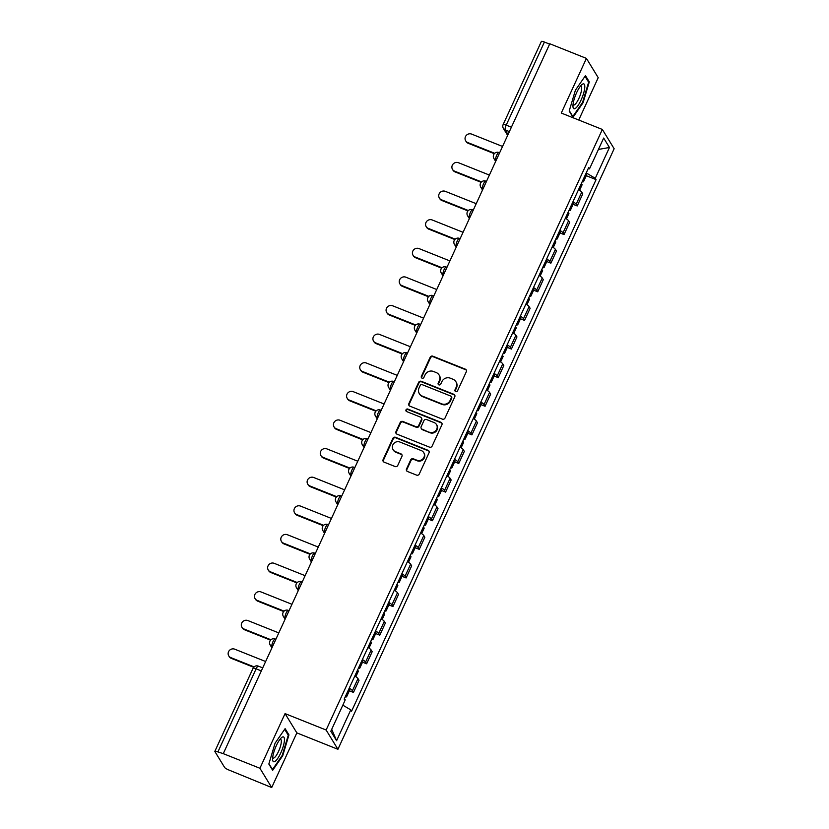 <?xml version="1.0" encoding="UTF-8"?>
<svg xmlns="http://www.w3.org/2000/svg" width="829" height="829" viewBox="0 0 829 829"><rect width="100%" height="100%" fill="white"/><g stroke="black" fill="none" stroke-linecap="round" stroke-linejoin="round"><path stroke-width="1.24" d="M455.691 391.589A1.409 1.337 -31.5 0 0 457.535 390.832L466.333 371.703A2.021 1.907 -31.5 0 0 465.359 369.174L432.821 356.18A2.021 1.907 -31.5 0 0 430.178 357.258L421.381 376.387A1.409 1.337 -31.5 0 0 422.065 378.159A1.409 1.337 -31.5 0 0 423.92 377.402L425.049 374.926A6.456 6.114 -31.5 0 1 433.484 371.475L436.199 372.553A6.456 6.114 -31.5 0 1 439.329 380.625L438.199 383.102A1.409 1.337 -31.5 0 0 438.883 384.874A1.409 1.337 -31.5 0 0 440.727 384.117L441.867 381.641A6.456 6.114 -31.5 0 1 450.302 378.19L453.007 379.267A6.456 6.114 -31.5 0 1 456.147 387.34L455.007 389.817A1.409 1.337 -31.5 0 0 455.691 391.589M406.511 468.965A2.021 1.907 -31.5 0 0 407.495 471.494L416.624 475.131A2.021 1.907 -31.5 0 0 419.256 474.053L429.028 452.81A2.021 1.907 -31.5 0 0 428.044 450.292L395.516 437.297A2.021 1.907 -31.5 0 0 392.873 438.375L383.102 459.618A2.021 1.907 -31.5 0 0 384.086 462.136L395.112 466.54A2.021 1.907 -31.5 0 0 397.744 465.463L401.93 456.375A2.021 1.907 -31.5 0 0 400.946 453.857L395.474 451.67A5.399 5.109 -31.5 0 1 393.754 443.546A5.399 5.109 -31.5 0 1 399.91 442.033L421.329 450.593A5.399 5.109 -31.5 0 1 423.049 458.706A5.399 5.109 -31.5 0 1 416.904 460.219L413.329 458.8A2.021 1.907 -31.5 0 0 410.697 459.877L406.511 468.965L406.852 469.525A2.021 1.907 -31.5 0 0 406.801 471.007M326.129 730.017L285.062 713.614L259.923 768.276L223.27 753.644L549.782 43.761L586.424 58.393L561.285 113.055L602.351 129.459L326.129 730.017L337.921 749.292L614.144 148.733L602.351 129.459M442.375 419.142A2.021 1.907 -31.5 0 0 445.007 418.065L454.779 396.811A2.021 1.907 -31.5 0 0 453.805 394.293L421.267 381.299A2.021 1.907 -31.5 0 0 418.635 382.376L408.863 403.619A2.021 1.907 -31.5 0 0 409.837 406.148L442.375 419.142M441.909 424.811L432.137 446.064A2.021 1.907 -31.5 0 1 429.495 447.142L396.956 434.147A2.021 1.907 -31.5 0 1 395.982 431.619L400.158 422.531A2.021 1.907 -31.5 0 1 402.801 421.453L415.992 426.717A2.021 1.907 -31.5 0 0 418.635 425.64L421.401 419.609A2.021 1.907 -31.5 0 0 420.427 417.091L406.687 411.598A1.409 1.337 -31.5 0 1 406.241 409.474A1.409 1.337 -31.5 0 1 407.847 409.08L440.924 422.293A2.021 1.907 -31.5 0 1 441.909 424.811M259.923 768.276L271.705 787.55L229.011 770.068A4.114 0.756 -155.3 0 1 224.638 767.478L214.908 751.571A4.114 0.756 -155.3 0 1 214.856 751.333L253.083 668.236A4.114 0.756 24.7 0 1 256.12 668.827L217.903 751.924A4.114 0.756 -155.3 0 0 214.856 751.333M578.735 120.029L598.217 77.667L586.424 58.393M271.705 787.55L296.855 732.888L337.921 749.292M223.27 753.644L217.903 751.924M511.389 127.21L506.198 125.138A4.114 0.756 24.7 0 0 503.151 124.547L541.368 41.45A4.114 0.756 24.7 0 1 544.415 42.041L506.198 125.138A4.114 1.078 111.8 0 0 505.193 129.925L508.022 134.547M549.617 44.124L544.415 42.041M572.984 201.685A9.451 1.751 24.7 0 1 576.165 204.245L581.73 192.141A9.451 1.751 -155.3 0 0 578.559 189.572M581.73 192.141L582.777 193.851L577.212 205.955L573.108 204.328M576.165 204.245L577.212 205.955M559.948 232.939L564.052 234.576L569.616 222.473L568.57 220.752A9.451 1.751 -155.3 0 0 565.388 218.193M559.824 230.296A9.451 1.751 24.7 0 1 562.995 232.856L564.052 234.576M546.788 261.549L550.881 263.187L556.456 251.083L555.409 249.374A9.451 1.751 -155.3 0 0 552.228 246.804M546.663 258.917A9.451 1.751 24.7 0 1 549.834 261.477L550.881 263.187M533.627 290.171L537.72 291.808L543.296 279.694L542.249 277.984A9.451 1.751 -155.3 0 0 539.068 275.425M533.503 287.528A9.451 1.751 24.7 0 1 536.674 290.088L537.72 291.808M520.467 318.782L524.56 320.419L530.135 308.315L529.078 306.595A9.451 1.751 -155.3 0 0 525.907 304.036M520.343 316.139A9.451 1.751 24.7 0 1 523.513 318.709L524.56 320.419M507.307 347.403L511.4 349.04L516.964 336.926L515.918 335.217A9.451 1.751 -155.3 0 0 512.747 332.657M507.182 344.76A9.451 1.751 24.7 0 1 510.353 347.32L511.4 349.04M494.146 376.014L498.239 377.651L503.804 365.548L502.757 363.827A9.451 1.751 -155.3 0 0 499.586 361.268M494.022 373.371A9.451 1.751 24.7 0 1 497.193 375.941L498.239 377.651M480.986 404.635L485.079 406.262L490.644 394.158L489.597 392.449A9.451 1.751 -155.3 0 0 486.426 389.879M480.851 401.992A9.451 1.751 24.7 0 1 484.032 404.552L485.079 406.262M467.815 433.246L471.919 434.883L477.483 422.78L476.437 421.059A9.451 1.751 -155.3 0 0 473.266 418.5M467.691 430.603A9.451 1.751 24.7 0 1 470.872 433.163L471.919 434.883M454.655 461.857L458.758 463.494L464.323 451.39L463.276 449.681A9.451 1.751 -155.3 0 0 460.105 447.111M454.53 459.225A9.451 1.751 24.7 0 1 457.712 461.784L458.758 463.494M441.494 490.478L445.598 492.115L451.163 480.001L450.116 478.292A9.451 1.751 -155.3 0 0 446.935 475.732M441.37 487.835A9.451 1.751 24.7 0 1 444.541 490.395L445.598 492.115M428.334 519.089L432.427 520.726L438.002 508.623L436.956 506.902A9.451 1.751 -155.3 0 0 433.774 504.343M428.21 516.446A9.451 1.751 24.7 0 1 431.381 519.016L432.427 520.726M415.174 547.71L419.267 549.347L424.842 537.233L423.795 535.524A9.451 1.751 -155.3 0 0 420.614 532.964M415.049 545.067A9.451 1.751 24.7 0 1 418.22 547.627L419.267 549.347M402.013 576.321L406.106 577.958L411.681 565.855L410.624 564.134A9.451 1.751 -155.3 0 0 407.453 561.575M401.889 573.678A9.451 1.751 24.7 0 1 405.06 576.248L406.106 577.958M388.853 604.932L392.946 606.569L398.511 594.466L397.464 592.756A9.451 1.751 -155.3 0 0 394.293 590.186M388.728 602.3A9.451 1.751 24.7 0 1 391.899 604.859L392.946 606.569M375.692 633.553L379.786 635.19L385.35 623.076L384.304 621.367A9.451 1.751 -155.3 0 0 381.133 618.807M375.568 630.91A9.451 1.751 24.7 0 1 378.739 633.47L379.786 635.19M362.532 662.164L366.625 663.801L372.19 651.698L371.143 649.988A9.451 1.751 -155.3 0 0 367.972 647.418M362.397 659.532A9.451 1.751 24.7 0 1 365.579 662.091L366.625 663.801M349.361 690.785L353.465 692.422L359.03 680.308L357.983 678.599A9.451 1.751 -155.3 0 0 354.812 676.039M349.237 688.143A9.451 1.751 24.7 0 1 352.418 690.702L353.465 692.422M588.155 168.712L589.502 168.867L603.667 138.049L609.45 147.489L595.274 178.308L586.217 172.929M342.823 705.168L350.771 709.883L351.579 711.209L596.082 179.624L595.274 178.308M350.771 709.883L336.595 740.701L330.823 731.261L344.999 700.443L344.19 699.127L588.694 167.541L589.502 168.867M573.015 117.303L583.077 102.723L589.295 81.895L585.471 75.636L575.409 90.206L569.191 111.034L573.015 117.303M285.062 713.614L296.855 732.888M272.668 770.317L282.72 755.747L288.948 734.909L285.114 728.65L275.062 743.219L268.834 764.048L272.668 770.317M586.269 175.707L596.082 179.624M609.45 147.489L598.434 149.438M331.714 729.313L336.595 740.701M582.507 102.506L583.077 102.723M588.155 81.439L589.295 81.895M282.15 755.52L282.72 755.747M287.798 734.453L288.948 734.909M455.276 391.319A1.409 1.337 -31.5 0 1 455.349 390.376L456.489 387.91A6.456 6.114 -31.5 0 0 456.209 382.231L455.867 381.661M439.059 374.957L439.401 375.516A6.456 6.114 -31.5 0 1 439.681 381.195L438.541 383.672A1.409 1.337 -31.5 0 0 438.468 384.604M466.395 370.221A2.021 1.907 -31.5 0 0 465.701 369.734L433.163 356.739A2.021 1.907 -31.5 0 0 430.531 357.827L421.723 376.957A1.409 1.337 -31.5 0 0 421.65 377.889M454.841 395.34A2.021 1.907 -31.5 0 0 454.147 394.853L421.609 381.858A2.021 1.907 -31.5 0 0 418.977 382.936L409.205 404.189A2.021 1.907 -31.5 0 0 409.143 405.661M451.339 397.785A1.409 1.337 -31.5 0 0 450.655 396.024L422.096 384.615A1.409 1.337 -31.5 0 0 420.251 385.371L419.049 387.982A6.456 6.114 -31.5 0 0 422.179 396.055L441.702 403.847A6.456 6.114 -31.5 0 0 450.137 400.397L451.339 397.785L451.681 398.345A1.409 1.337 -31.5 0 0 451.629 397.101L451.277 396.542M419.329 393.661L419.671 394.221A6.456 6.114 -31.5 0 0 422.531 396.614L422.179 396.055M451.681 398.345L450.489 400.956A6.456 6.114 -31.5 0 1 442.054 404.407L422.531 396.614M421.319 417.837L421.66 418.396A2.021 1.907 -31.5 0 1 421.743 420.168L418.977 426.199A2.021 1.907 -31.5 0 1 416.334 427.277L403.143 422.013A2.021 1.907 -31.5 0 0 400.511 423.091L396.324 432.178A2.021 1.907 -31.5 0 0 396.262 433.66M441.961 423.339A2.021 1.907 -31.5 0 0 441.266 422.852L408.189 409.64A1.409 1.337 -31.5 0 0 406.272 411.339M429.691 432.189A5.399 5.109 -31.5 0 0 436.5 424.562A5.399 5.109 -31.5 0 0 434.116 422.552L426.572 419.547A2.021 1.907 -31.5 0 0 423.93 420.624L421.163 426.655A2.021 1.907 -31.5 0 0 422.137 429.173L430.033 432.748A5.399 5.109 -31.5 0 0 436.852 425.122L436.5 424.562M421.246 428.427L421.588 428.987A2.021 1.907 -31.5 0 0 422.479 429.733L422.137 429.173M430.033 432.748L422.479 429.733M423.712 452.593L424.065 453.152A5.399 5.109 -31.5 0 1 417.246 460.789L413.671 459.359A2.021 1.907 -31.5 0 0 411.039 460.437L406.852 469.525M393.091 449.67L393.433 450.23A5.399 5.109 -31.5 0 0 395.827 452.23L395.474 451.67M401.982 454.893A2.021 1.907 -31.5 0 0 401.288 454.416L395.827 452.23M429.09 451.339A2.021 1.907 -31.5 0 0 428.396 450.852L395.858 437.857A2.021 1.907 -31.5 0 0 393.215 438.935L383.444 460.178A2.021 1.907 -31.5 0 0 383.392 461.66M581.233 183.758A5.14 0.953 24.7 0 1 582.082 184.826L579.585 190.245M502.55 146.453L471.649 134.111A4.725 4.477 -31.5 0 0 465.67 140.795A4.725 4.477 -31.5 0 0 467.763 142.547L494.654 153.292M582.663 180.639A5.14 0.953 24.7 0 1 583.512 181.706A5.14 0.953 24.7 0 1 582.155 181.758M585.699 174.038A5.14 0.953 24.7 0 1 586.549 175.106L583.512 181.706M494.271 153.686L468.209 143.282A4.725 4.477 148.5 0 1 466.116 141.531L465.67 140.795M568.072 212.379A5.14 0.953 24.7 0 1 568.922 213.447L566.425 218.856M489.379 175.064L458.478 162.722A4.725 4.477 -31.5 0 0 452.51 169.406A4.725 4.477 -31.5 0 0 454.603 171.168L481.494 181.903M569.502 209.26A5.14 0.953 24.7 0 1 570.352 210.328A5.14 0.953 24.7 0 1 568.984 210.379M572.538 202.649A5.14 0.953 24.7 0 1 573.388 203.716L570.352 210.328M481.11 182.307L455.048 171.893A4.725 4.477 148.5 0 1 452.955 170.142L452.51 169.406M554.912 240.99A5.14 0.953 24.7 0 1 555.751 242.058L553.264 247.477M476.219 203.685L445.318 191.344A4.725 4.477 -31.5 0 0 439.349 198.027A4.725 4.477 -31.5 0 0 441.442 199.779L468.333 210.525M556.342 237.871A5.14 0.953 24.7 0 1 557.192 238.939A5.14 0.953 24.7 0 1 555.824 238.99M559.378 231.27A5.14 0.953 24.7 0 1 560.228 232.338L557.192 238.939M467.95 210.918L441.888 200.514A4.725 4.477 148.5 0 1 439.795 198.753L439.349 198.027M582.507 84.164A13.357 3.492 111.8 0 0 581.72 84.765A13.357 3.492 111.8 0 0 575.627 95.024A13.357 3.492 111.8 0 0 572.974 106.661A13.357 3.492 111.8 0 0 575.243 108.475A13.357 3.492 111.8 0 0 583.554 93.522A13.357 3.492 111.8 0 0 582.507 84.164M573.026 104.641A10.114 2.642 111.8 0 0 573.45 105.034A10.114 2.642 111.8 0 0 574.445 104.848A10.114 2.642 111.8 0 0 580.238 95.076A10.114 2.642 111.8 0 0 580.942 86.257A10.114 2.642 111.8 0 0 580.373 86.257M585.005 76.299L588.621 82.206L582.59 102.381L572.839 116.506L569.285 110.692M282.15 737.178A13.357 3.492 111.8 0 0 281.373 737.779A13.357 3.492 111.8 0 0 275.28 748.038A13.357 3.492 111.8 0 0 272.627 759.675A13.357 3.492 111.8 0 0 274.886 761.488A13.357 3.492 111.8 0 0 283.197 746.535A13.357 3.492 111.8 0 0 282.15 737.178M272.668 757.654A10.114 2.642 111.8 0 0 273.093 758.058A10.114 2.642 111.8 0 0 274.088 757.861A10.114 2.642 111.8 0 0 279.881 748.09A10.114 2.642 111.8 0 0 280.596 739.271A10.114 2.642 111.8 0 0 280.015 739.271M284.658 729.313L288.264 735.219L282.233 755.406L272.492 769.519L268.938 763.706M541.741 269.601A5.14 0.953 24.7 0 1 542.591 270.668L540.104 276.088M463.059 232.296L432.158 219.954A4.725 4.477 -31.5 0 0 426.189 226.638A4.725 4.477 -31.5 0 0 428.282 228.389L455.173 239.135M543.182 266.492A5.14 0.953 24.7 0 1 544.031 267.56A5.14 0.953 24.7 0 1 542.663 267.601M546.218 259.881A5.14 0.953 24.7 0 1 547.067 260.948L544.031 267.56M454.789 239.529L428.728 229.125A4.725 4.477 148.5 0 1 426.634 227.374L426.189 226.638M528.581 298.222A5.14 0.953 24.7 0 1 529.43 299.29L526.943 304.709M449.898 260.917L418.997 248.576A4.725 4.477 -31.5 0 0 413.029 255.259A4.725 4.477 -31.5 0 0 415.122 257.011L442.012 267.746M530.021 295.103A5.14 0.953 24.7 0 1 530.871 296.171A5.14 0.953 24.7 0 1 529.503 296.222M533.057 288.502A5.14 0.953 24.7 0 1 533.907 289.57L530.871 296.171M441.629 268.15L415.567 257.736A4.725 4.477 148.5 0 1 413.474 255.985L413.029 255.259M515.42 326.833A5.14 0.953 24.7 0 1 516.27 327.901L513.783 333.32M436.738 289.528L405.837 277.187A4.725 4.477 -31.5 0 0 399.868 283.87A4.725 4.477 -31.5 0 0 401.951 285.622L428.852 296.367M516.861 323.714A5.14 0.953 24.7 0 1 517.711 324.781A5.14 0.953 24.7 0 1 516.343 324.833M519.897 317.113A5.14 0.953 24.7 0 1 520.747 318.181L517.711 324.781M428.458 296.761L402.407 286.357A4.725 4.477 148.5 0 1 400.314 284.606L399.868 283.87M502.26 355.454A5.14 0.953 24.7 0 1 503.11 356.522L500.623 361.931M423.578 318.139L392.677 305.797A4.725 4.477 -31.5 0 0 386.708 312.492A4.725 4.477 -31.5 0 0 388.791 314.243L415.692 324.978M503.69 352.335A5.14 0.953 24.7 0 1 504.54 353.403A5.14 0.953 24.7 0 1 503.182 353.455M506.737 345.734A5.14 0.953 24.7 0 1 507.586 346.802L504.54 353.403M415.298 325.382L389.236 314.968A4.725 4.477 148.5 0 1 387.153 313.217L386.708 312.492M489.1 384.065A5.14 0.953 24.7 0 1 489.949 385.133L487.452 390.552M410.417 346.76L379.516 334.419A4.725 4.477 -31.5 0 0 373.537 341.102A4.725 4.477 -31.5 0 0 375.63 342.854L402.531 353.6M490.53 380.946A5.14 0.953 24.7 0 1 491.379 382.014A5.14 0.953 24.7 0 1 490.022 382.065M493.566 374.345A5.14 0.953 24.7 0 1 494.416 375.413L491.379 382.014M402.138 353.993L376.076 343.589A4.725 4.477 148.5 0 1 373.993 341.828L373.537 341.102M475.939 412.687A5.14 0.953 24.7 0 1 476.789 413.754L474.292 419.163M397.257 375.371L366.356 363.029A4.725 4.477 -31.5 0 0 360.377 369.713A4.725 4.477 -31.5 0 0 362.47 371.475L389.361 382.21M477.369 409.567A5.14 0.953 24.7 0 1 478.219 410.635A5.14 0.953 24.7 0 1 476.862 410.676M480.405 402.956A5.14 0.953 24.7 0 1 481.255 404.024L478.219 410.635M388.977 382.604L362.915 372.2A4.725 4.477 148.5 0 1 360.822 370.449L360.377 369.713M462.779 441.297A5.14 0.953 24.7 0 1 463.629 442.365L461.131 447.784M384.096 403.992L353.195 391.651A4.725 4.477 -31.5 0 0 347.216 398.334A4.725 4.477 -31.5 0 0 349.31 400.086L376.2 410.832M464.209 438.178A5.14 0.953 24.7 0 1 465.059 439.246A5.14 0.953 24.7 0 1 463.701 439.297M467.245 431.577A5.14 0.953 24.7 0 1 468.095 432.645L465.059 439.246M375.817 411.225L349.755 400.821A4.725 4.477 148.5 0 1 347.662 399.06L347.216 398.334M449.619 469.908A5.14 0.953 24.7 0 1 450.468 470.976L447.971 476.395M370.926 432.603L340.025 420.262A4.725 4.477 -31.5 0 0 334.056 426.945A4.725 4.477 -31.5 0 0 336.149 428.697L363.04 439.443M451.049 466.789A5.14 0.953 24.7 0 1 451.898 467.857A5.14 0.953 24.7 0 1 450.53 467.908M454.085 460.188A5.14 0.953 24.7 0 1 454.934 461.256L451.898 467.857M362.656 439.836L336.595 429.432A4.725 4.477 148.5 0 1 334.501 427.681L334.056 426.945M436.458 498.53A5.14 0.953 24.7 0 1 437.297 499.597L434.81 505.016M357.765 461.225L326.864 448.883A4.725 4.477 -31.5 0 0 320.896 455.567A4.725 4.477 -31.5 0 0 322.989 457.318L349.879 468.053M437.888 495.41A5.14 0.953 24.7 0 1 438.738 496.478A5.14 0.953 24.7 0 1 437.37 496.53M440.924 488.809A5.14 0.953 24.7 0 1 441.774 489.877L438.738 496.478M349.496 468.458L323.434 458.043A4.725 4.477 148.5 0 1 321.341 456.292L320.896 455.567M423.287 527.14A5.14 0.953 24.7 0 1 424.137 528.208L421.65 533.627M344.605 489.835L313.704 477.494A4.725 4.477 -31.5 0 0 307.735 484.177A4.725 4.477 -31.5 0 0 309.828 485.929L336.719 496.675M424.728 524.021A5.14 0.953 24.7 0 1 425.578 525.089A5.14 0.953 24.7 0 1 424.21 525.14M427.764 517.42A5.14 0.953 24.7 0 1 428.614 518.488L425.578 525.089M336.336 497.068L310.274 486.664A4.725 4.477 148.5 0 1 308.181 484.913L307.735 484.177M410.127 555.762A5.14 0.953 24.7 0 1 410.977 556.829L408.49 562.238M331.445 518.446L300.544 506.104A4.725 4.477 -31.5 0 0 294.575 512.799A4.725 4.477 -31.5 0 0 296.668 514.55L323.559 525.285M411.567 552.642A5.14 0.953 24.7 0 1 412.417 553.71A5.14 0.953 24.7 0 1 411.049 553.762M414.604 546.031A5.14 0.953 24.7 0 1 415.453 547.099L412.417 553.71M323.175 525.69L297.114 515.275A4.725 4.477 148.5 0 1 295.02 513.524L294.575 512.799M396.967 584.372A5.14 0.953 24.7 0 1 397.816 585.44L395.329 590.859M318.284 547.067L287.383 534.726A4.725 4.477 -31.5 0 0 281.414 541.41A4.725 4.477 -31.5 0 0 283.497 543.161L310.398 553.907M398.407 581.253A5.14 0.953 24.7 0 1 399.257 582.321A5.14 0.953 24.7 0 1 397.889 582.372M401.443 574.652A5.14 0.953 24.7 0 1 402.293 575.72L399.257 582.321M310.005 554.3L283.953 543.897A4.725 4.477 148.5 0 1 281.86 542.135L281.414 541.41M383.806 612.983A5.14 0.953 24.7 0 1 384.656 614.061L382.169 619.47M305.124 575.678L274.223 563.337A4.725 4.477 -31.5 0 0 268.254 570.02A4.725 4.477 -31.5 0 0 270.337 571.782L297.238 582.518M385.236 609.875A5.14 0.953 24.7 0 1 386.086 610.942A5.14 0.953 24.7 0 1 384.729 610.983M388.283 603.263A5.14 0.953 24.7 0 1 389.133 604.331L386.086 610.942M296.844 582.911L270.782 572.507A4.725 4.477 148.5 0 1 268.7 570.756L268.254 570.02M370.646 641.605A5.14 0.953 24.7 0 1 371.496 642.672L368.998 648.091M291.963 604.3L261.062 591.958A4.725 4.477 -31.5 0 0 255.083 598.642A4.725 4.477 -31.5 0 0 257.177 600.393L284.078 611.128M372.076 638.485A5.14 0.953 24.7 0 1 372.926 639.553A5.14 0.953 24.7 0 1 371.568 639.605M375.112 631.885A5.14 0.953 24.7 0 1 375.962 632.952L372.926 639.553M283.684 611.533L257.622 601.118A4.725 4.477 148.5 0 1 255.539 599.367L255.083 598.642M357.486 670.215A5.14 0.953 24.7 0 1 358.335 671.283L355.838 676.702M278.803 632.91L247.902 620.569A4.725 4.477 -31.5 0 0 241.923 627.252A4.725 4.477 -31.5 0 0 244.016 629.004L270.907 639.75M358.916 667.096A5.14 0.953 24.7 0 1 359.765 668.164A5.14 0.953 24.7 0 1 358.408 668.215M361.952 660.495A5.14 0.953 24.7 0 1 362.801 661.563L359.765 668.164M270.523 640.143L244.462 629.739A4.725 4.477 148.5 0 1 242.369 627.988L241.923 627.252M344.325 698.837A5.14 0.953 24.7 0 1 345.175 699.904L344.957 700.381M265.643 661.521L234.742 649.19A4.725 4.477 -31.5 0 0 228.763 655.874A4.725 4.477 -31.5 0 0 230.856 657.625L254.068 666.889M345.755 695.718A5.14 0.953 24.7 0 1 346.605 696.785A5.14 0.953 24.7 0 1 345.247 696.837M348.791 689.117A5.14 0.953 24.7 0 1 349.641 690.184L346.605 696.785M253.684 667.293L231.301 658.35A4.725 4.477 148.5 0 1 229.208 656.599L228.763 655.874M509.379 131.604L505.193 129.925A4.114 3.896 -31.5 0 1 503.379 128.402L507.638 135.376M365.579 662.091L371.143 649.988M378.739 633.47L384.304 621.367M391.899 604.859L397.464 592.756M405.06 576.248L410.624 564.134M418.22 547.627L423.795 535.524M431.381 519.016L436.956 506.902M444.541 490.395L450.116 478.292M457.712 461.784L463.276 449.681M470.872 433.163L476.437 421.059M484.032 404.552L489.597 392.449M497.193 375.941L502.757 363.827M510.353 347.32L515.918 335.217M523.513 318.709L529.078 306.595M536.674 290.088L542.249 277.984M549.834 261.477L555.409 249.374M562.995 232.856L568.57 220.752M352.418 690.702L357.983 678.599M272.472 646.672L271.974 646.475L272.306 647.024M285.632 618.061L285.135 617.864L285.466 618.413M298.792 589.44L298.295 589.243L298.627 589.792M311.953 560.829L311.455 560.632L311.787 561.181M325.113 532.218L324.616 532.011L324.958 532.57M338.273 503.597L337.776 503.4L338.118 503.949M351.434 474.986L350.936 474.779L351.278 475.338M364.605 446.365L364.097 446.168L364.439 446.717M377.765 417.754L377.257 417.557L377.599 418.106M390.925 389.133L390.428 388.936L390.76 389.485M404.086 360.522L403.588 360.325L403.92 360.874M417.246 331.911L416.749 331.704L417.08 332.263M430.406 303.29L429.909 303.093L430.241 303.642M443.567 274.679L443.069 274.482L443.411 275.031M456.727 246.058L456.23 245.861L456.572 246.41M469.888 217.447L469.39 217.25L469.732 217.799M483.058 188.836L482.551 188.629L482.892 189.188M496.219 160.215L495.711 160.018L496.053 160.567M499.089 152.681A4.114 1.078 111.8 0 0 498.923 152.536A4.114 1.078 111.8 0 0 496.561 155.583A4.114 1.078 111.8 0 0 495.711 160.018A4.114 3.896 148.5 0 1 493.897 158.494L495.669 161.396M485.929 181.292A4.114 1.078 111.8 0 0 485.763 181.147A4.114 1.078 111.8 0 0 483.39 184.193A4.114 1.078 111.8 0 0 482.551 188.629A4.114 3.896 148.5 0 1 480.737 187.105L482.509 190.007M472.768 209.913A4.114 1.078 111.8 0 0 472.603 209.758A4.114 1.078 111.8 0 0 470.23 212.815A4.114 1.078 111.8 0 0 469.39 217.25A4.114 3.896 148.5 0 1 467.577 215.727L469.349 218.628M459.608 238.524A4.114 1.078 111.8 0 0 459.442 238.379A4.114 1.078 111.8 0 0 457.069 241.426A4.114 1.078 111.8 0 0 456.23 245.861A4.114 3.896 148.5 0 1 454.416 244.337L456.188 247.239M446.448 267.135A4.114 1.078 111.8 0 0 446.282 266.99A4.114 1.078 111.8 0 0 443.909 270.047A4.114 1.078 111.8 0 0 443.069 274.482A4.114 3.896 148.5 0 1 441.256 272.948L443.028 275.86M433.287 295.756A4.114 1.078 111.8 0 0 433.121 295.611A4.114 1.078 111.8 0 0 430.748 298.658A4.114 1.078 111.8 0 0 429.909 303.093A4.114 3.896 148.5 0 1 428.085 301.569L429.868 304.471M420.116 324.367A4.114 1.078 111.8 0 0 419.961 324.222A4.114 1.078 111.8 0 0 417.588 327.279A4.114 1.078 111.8 0 0 416.749 331.704A4.114 3.896 148.5 0 1 414.925 330.18L416.707 333.082M406.956 352.988A4.114 1.078 111.8 0 0 406.801 352.843A4.114 1.078 111.8 0 0 404.428 355.89A4.114 1.078 111.8 0 0 403.588 360.325A4.114 3.896 148.5 0 1 401.764 358.802L403.547 361.703M393.796 381.599A4.114 1.078 111.8 0 0 393.63 381.454A4.114 1.078 111.8 0 0 391.267 384.501A4.114 1.078 111.8 0 0 390.428 388.936A4.114 3.896 148.5 0 1 388.604 387.412L390.376 390.314M380.635 410.22A4.114 1.078 111.8 0 0 380.47 410.065A4.114 1.078 111.8 0 0 378.107 413.122A4.114 1.078 111.8 0 0 377.257 417.557A4.114 3.896 148.5 0 1 375.444 416.034L377.216 418.935M367.475 438.831A4.114 1.078 111.8 0 0 367.309 438.686A4.114 1.078 111.8 0 0 364.936 441.733A4.114 1.078 111.8 0 0 364.097 446.168A4.114 3.896 148.5 0 1 362.283 444.645L364.055 447.546M354.315 467.442A4.114 1.078 111.8 0 0 354.149 467.297A4.114 1.078 111.8 0 0 351.776 470.354A4.114 1.078 111.8 0 0 350.936 474.779A4.114 3.896 148.5 0 1 349.123 473.255L350.895 476.157M341.154 496.063A4.114 1.078 111.8 0 0 340.988 495.918A4.114 1.078 111.8 0 0 338.615 498.965A4.114 1.078 111.8 0 0 337.776 503.4A4.114 3.896 148.5 0 1 335.963 501.877L337.735 504.778M327.994 524.674A4.114 1.078 111.8 0 0 327.828 524.529A4.114 1.078 111.8 0 0 325.455 527.576A4.114 1.078 111.8 0 0 324.616 532.011A4.114 3.896 148.5 0 1 322.802 530.487L324.574 533.389M314.833 553.295A4.114 1.078 111.8 0 0 314.668 553.14A4.114 1.078 111.8 0 0 312.295 556.197A4.114 1.078 111.8 0 0 311.455 560.632A4.114 3.896 148.5 0 1 309.631 559.109L311.414 562.01M301.663 581.906A4.114 1.078 111.8 0 0 301.507 581.761A4.114 1.078 111.8 0 0 299.134 584.808A4.114 1.078 111.8 0 0 298.295 589.243A4.114 3.896 148.5 0 1 296.471 587.72L298.253 590.621M288.502 610.527A4.114 1.078 111.8 0 0 288.347 610.372A4.114 1.078 111.8 0 0 285.974 613.429A4.114 1.078 111.8 0 0 285.135 617.864A4.114 3.896 148.5 0 1 283.311 616.33L285.093 619.242M275.342 639.138A4.114 1.078 111.8 0 0 275.176 638.993A4.114 1.078 111.8 0 0 272.814 642.04A4.114 1.078 111.8 0 0 271.974 646.475A4.114 3.896 148.5 0 1 270.15 644.952L271.922 647.853M261.322 670.899L256.12 668.827A4.114 1.078 111.8 0 1 258.337 666.133A4.114 4.114 0 0 0 253.083 668.236M258.503 666.278A4.114 1.078 111.8 0 0 258.337 666.133L262.71 667.884M456.489 387.91L456.147 387.34M438.541 383.672L438.199 383.102M439.681 381.195L439.329 380.625M421.723 376.957L421.381 376.387M430.531 357.827L430.178 357.258M433.163 356.739L432.821 356.18M465.701 369.734L465.359 369.174M455.349 390.376L455.007 389.817M409.205 404.189L408.863 403.619M418.977 382.936L418.635 382.376M421.609 381.858L421.267 381.299M454.147 394.853L453.805 394.293M442.054 404.407L441.702 403.847M450.489 400.956L450.137 400.397M396.324 432.178L395.982 431.619M400.511 423.091L400.158 422.531M403.143 422.013L402.801 421.453M416.334 427.277L415.992 426.717M418.977 426.199L418.635 425.64M421.743 420.168L421.401 419.609M408.189 409.64L407.847 409.08M441.266 422.852L440.924 422.293M411.039 460.437L410.697 459.877M413.671 459.359L413.329 458.8M417.246 460.789L416.904 460.219M401.288 454.416L400.946 453.857M383.444 460.178L383.102 459.618M393.215 438.935L392.873 438.375M395.858 437.857L395.516 437.297M428.396 450.852L428.044 450.292M468.209 143.282L467.763 142.547M455.048 171.893L454.603 171.168M441.888 200.514L441.442 199.779M428.728 229.125L428.282 228.389M415.567 257.736L415.122 257.011M402.407 286.357L401.951 285.622M389.236 314.968L388.791 314.243M376.076 343.589L375.63 342.854M362.915 372.2L362.47 371.475M349.755 400.821L349.31 400.086M336.595 429.432L336.149 428.697M323.434 458.043L322.989 457.318M310.274 486.664L309.828 485.929M297.114 515.275L296.668 514.55M283.953 543.897L283.497 543.161M270.782 572.507L270.337 571.782M257.622 601.118L257.177 600.393M244.462 629.739L244.016 629.004M231.301 658.35L230.856 657.625M499.618 152.805L498.923 152.536A4.114 4.114 0 0 0 493.897 158.494M486.457 181.427L485.763 181.147A4.114 4.114 0 0 0 480.737 187.105M473.297 210.038L472.603 209.758A4.114 4.114 0 0 0 467.577 215.727M460.136 238.659L459.442 238.379A4.114 4.114 0 0 0 454.416 244.337M446.976 267.27L446.282 266.99A4.114 4.114 0 0 0 441.256 272.948M433.816 295.88L433.121 295.611A4.114 4.114 0 0 0 428.085 301.569M420.655 324.502L419.961 324.222A4.114 4.114 0 0 0 414.925 330.18M407.495 353.113L406.801 352.843A4.114 4.114 0 0 0 401.764 358.802M394.324 381.734L393.63 381.454A4.114 4.114 0 0 0 388.604 387.412M381.164 410.345L380.47 410.065A4.114 4.114 0 0 0 375.444 416.034M368.003 438.966L367.309 438.686A4.114 4.114 0 0 0 362.283 444.645M354.843 467.577L354.149 467.297A4.114 4.114 0 0 0 349.123 473.255M341.683 496.188L340.988 495.918A4.114 4.114 0 0 0 335.963 501.877M328.522 524.809L327.828 524.529A4.114 4.114 0 0 0 322.802 530.487M315.362 553.42L314.668 553.14A4.114 4.114 0 0 0 309.631 559.109M302.202 582.041L301.507 581.761A4.114 4.114 0 0 0 296.471 587.72M289.041 610.652L288.347 610.372A4.114 4.114 0 0 0 283.311 616.33M275.87 639.273L275.176 638.993A4.114 4.114 0 0 0 270.15 644.952M503.151 124.547A4.114 4.114 0 0 0 503.379 128.402"/></g></svg>
